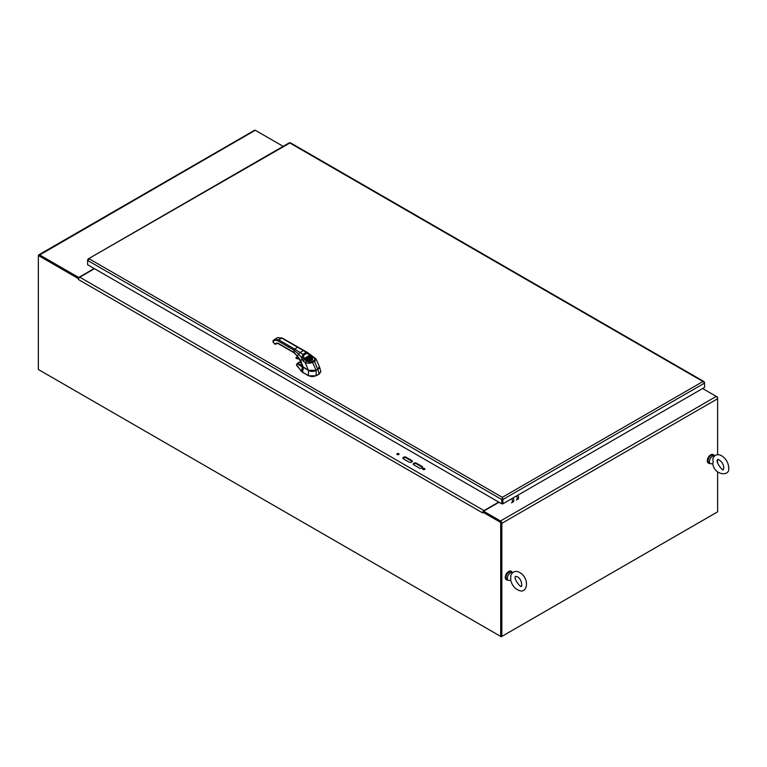 <?xml version="1.0" encoding="UTF-8"?>
<svg xmlns="http://www.w3.org/2000/svg" width="767" height="767" viewBox="0 0 767 767"><rect width="100%" height="100%" fill="white"/><g stroke="black" fill="none" stroke-linecap="round" stroke-linejoin="round"><path stroke-width="1.15" d="M273.426 340.299L273.34 341.373L274.394 339.407L278.689 339.829L278.038 340.951L293.982 350.164L294.633 349.033L278.689 339.829L281.719 338.074L297.673 347.278L294.633 349.033L300.146 352.494L303.406 350.624L298.315 347.662M276.082 344.047L276.695 343.386L278.229 343.635L294.173 352.839L297.51 356.358L299.964 360.432L301.575 365.178L303.329 367.364L308.286 370.25C311.479 372.081 317.241 370.327 316.09 370.25L317.835 369.243L319.369 366.54L315.822 358.735L314.825 361.247L312.917 362.35C310.29 363.347 307.74 363.443 305.276 362.647L303.262 361.219L301.584 357.7L303.08 354.277L306.062 352.561L307.615 352.571L282.179 338.026L277.424 337.653L273.234 340.471L272.966 341.967L274.663 344.076L275.871 344.239L276.245 343.808L275.027 343.482L274.701 343.942L276.024 344.115L276.695 343.386A3.988 2.301 -120 0 0 276.245 343.798L276.293 343.741M275.027 343.482L278.038 343.213L294.633 352.791L293.982 352.417L293.982 350.164L298.622 354.009L300.146 352.494L303.751 355.054L306.742 353.328L304.039 350.874M293.982 352.417L297.538 356.118L298.622 354.009L301.584 357.7L303.617 357.01L303.751 355.054M306.742 353.328L308.459 354.22L308.516 353.692L309.513 355.361L309.523 354.766M274.922 344L275.928 344.201A0.92 0.527 -120 0 0 276.034 344.105M301.987 359.119L304.048 358.525L303.617 357.01M318.573 368.706L316.09 370.279L312.14 361.525L314.048 360.423C315.333 359.253 314.988 358.151 313.013 357.125L310.673 355.993L304.451 359.579L304.048 358.525L309.513 355.361L311.623 356.396M297.538 356.118L300.453 360.154L304.048 358.592M303.262 361.219L304.451 359.579L306.417 360.931L305.276 362.647L308.305 370.298C310.443 371.544 313.032 371.554 316.071 370.317L311.939 371.238M309.619 354.862L309.571 355.399M319.369 366.54L317.816 369.31L319.264 373.989L320.846 371.688M306.953 359.023L308.909 357.901L308.765 357.086A3.202 1.85 -0 0 1 312.687 358.755A3.202 1.85 -0 0 1 309.245 360.739A3.202 1.85 -0 0 1 306.359 358.477A0.614 0.489 21.6 0 1 306.953 359.023A2.598 1.496 180 0 0 306.896 359.435L306.896 359.435C310.357 362.034 312.246 359.656 312.073 359.435L312.073 359.435A2.598 1.496 180 0 0 308.909 357.901M717.624 471.897L717.624 511.829L501.839 636.418L501.263 636.083L501.263 522.998M717.624 454.754L717.624 398.744A1.908 1.103 -120 0 0 716.282 396.405L702.62 388.514M717.624 463.258L717.624 459.749M501.839 636.418L501.839 523.324A1.908 1.103 -120 0 0 500.487 520.994L483.526 511.196L483.526 511.857L500.487 521.656M499.02 502.251L483.526 511.196M482.913 511.886A1.908 1.103 -60 0 1 484.015 510.582L79.758 277.194A1.908 1.103 120 0 0 78.407 279.524L78.407 278.632L38.35 255.497A1.908 1.103 60 0 1 38.743 254.865A1.908 1.103 60 0 1 39.702 254.96L78.694 277.472L78.694 278.133L39.702 255.622A1.093 0.633 -120 0 0 39.146 255.564M38.743 254.865L254.539 130.275A1.908 1.103 60 0 1 255.488 130.371L283.157 146.344M78.694 277.472L94.188 268.527M38.925 369.819L501.263 636.744L716.282 512.605M255.267 130.265L39.702 254.96M78.8 278.191L38.925 255.171L38.35 255.497L38.35 369.483L500.688 636.418L501.263 636.083L501.263 636.744M501.839 523.324L717.624 398.744L717.231 397.411M717.624 397.181L716.282 396.405L500.487 520.994M502.318 497.994L501.743 499.518L502.893 499.518L502.318 497.332L702.956 381.496L704.557 383.088L704.557 382.426L290.434 143.333M289.284 143.333L88.195 258.91L87.869 259.908M502.318 499.183L502.318 503.497L502.318 499.183M87.62 259.764L87.62 260.425L89.221 258.834L502.318 497.332M502.893 503.823L502.893 499.518L704.557 383.088L704.557 387.393L502.893 503.823L501.743 503.823L87.62 264.73L87.62 260.425L501.743 499.518L501.743 503.823M511.321 571.338A4.87 2.809 120 0 0 511.158 571.233A4.87 2.809 120 0 0 506.287 574.042A4.87 2.809 120 0 0 506.287 579.66A4.87 2.809 120 0 0 506.469 579.756M507.965 580.044A4.87 2.809 -60 0 1 506.632 579.862A4.87 2.809 -60 0 1 506.632 574.243A4.87 2.809 -60 0 1 511.503 571.425A4.87 2.809 -60 0 1 512.327 572.489M516.565 495.933A3.893 2.253 60 0 1 516.392 500.113M517.763 499.317A3.893 2.253 -120 0 0 517.936 495.137M511.733 498.723A3.893 2.253 60 0 1 511.56 502.903M512.941 502.107A3.893 2.253 -120 0 0 513.113 497.927M713.176 462.194L712.716 463.498C714.202 475.789 730.5 476.748 728.65 467.765C728.583 458.196 716.742 449.366 712.85 458.637L713.176 462.194M710.28 463.584L708.9 462.789A4.362 2.522 120 0 1 707.999 460.794A4.362 2.522 120 0 1 709.906 456.403A4.362 2.522 120 0 1 713.262 455.234L714.566 455.991A4.362 2.522 120 0 0 711.23 457.247A4.362 2.522 120 0 0 709.379 461.59A4.362 2.522 120 0 0 710.28 463.584A4.362 2.522 120 0 0 711.335 463.776L712.735 463.594M296.599 364.852L301.546 371.544L308.507 375.811L316.109 375.811L319.264 373.989M318.88 368.438L316.042 370.336L317.922 369.483L319.35 366.463L320.855 371.592L319.264 373.702M316.109 375.811L319.216 373.73M316.109 375.523C313.569 376.856 311.038 376.856 308.507 375.523L308.507 375.811M302.591 372.398L308.507 375.523M302.591 372.11L301.546 371.544M296.493 365.207L301.546 371.257L302.275 366.847L297.452 363.932L296.656 364.306L300.568 361.669M316.148 375.504L316.148 370.509C313.588 371.707 311.028 371.707 308.459 370.509L308.459 375.504M308.497 370.403L297.826 363.337L297.452 363.932M510.832 575.279L510.697 580.13C512.097 585.672 515.175 589.209 519.911 590.743C527.082 593.025 529.7 579.91 520.975 573.294C516.507 570.245 513.133 570.897 510.832 575.279M508.262 580.216L506.882 579.421A4.362 2.522 120 0 1 505.98 577.426A4.362 2.522 120 0 1 507.888 573.035A4.362 2.522 120 0 1 511.253 571.866L512.557 572.623A4.362 2.522 120 0 0 509.211 573.879A4.362 2.522 120 0 0 507.361 578.222A4.362 2.522 120 0 0 508.262 580.216A4.362 2.522 120 0 0 509.326 580.408L510.717 580.226M500.688 636.418L500.688 522.432L482.673 512.03L482.673 512.922A1.908 1.103 -60 0 1 482.673 512.855M500.688 522.432L501.263 522.097L483.239 511.694L482.673 512.03M501.263 636.083L501.263 522.097M78.407 279.524L482.673 512.922M79.758 277.194L94.475 268.69M484.015 510.582L498.732 502.088M413.797 464.84A1.946 1.122 180 0 1 413.231 464.045A1.946 1.122 180 0 1 414.429 463.009A1.946 1.122 180 0 1 416.558 463.249L422.061 466.432A1.946 1.122 180 0 1 422.636 467.228A1.946 1.122 180 0 1 421.428 468.273A1.946 1.122 180 0 1 419.309 468.023L413.797 464.84M424.563 468.57A1.093 0.633 180 0 1 423.787 469.653A1.093 0.633 180 0 1 423.365 468.436A1.093 0.633 180 0 1 424.563 468.57M398.735 453.661A1.093 0.633 180 0 1 397.958 454.745A1.093 0.633 180 0 1 397.536 453.527A1.093 0.633 180 0 1 398.735 453.661M403.471 458.877A1.946 1.122 180 0 1 402.896 458.081A1.946 1.122 180 0 1 404.104 457.046A1.946 1.122 180 0 1 406.222 457.285L411.735 460.468A1.946 1.122 180 0 1 412.301 461.264A1.946 1.122 180 0 1 411.102 462.3A1.946 1.122 180 0 1 408.984 462.06L403.471 458.877M413.317 464.38A1.946 1.122 180 0 1 416.558 463.91L422.061 467.093A1.946 1.122 180 0 1 422.55 467.563M422.847 469.346A1.093 0.633 180 0 1 424.717 469.346M397.028 454.438A1.093 0.633 180 0 1 398.898 454.438M402.982 458.417A1.946 1.122 180 0 1 406.222 457.947L411.735 461.13A1.946 1.122 180 0 1 412.215 461.6M714.345 455.857A4.87 2.809 120 0 0 713.521 454.793A4.87 2.809 120 0 0 708.65 457.611A4.87 2.809 120 0 0 708.65 463.23A4.87 2.809 120 0 0 709.983 463.412M713.339 454.706A4.87 2.809 120 0 0 713.176 454.601A4.87 2.809 120 0 0 708.305 457.41A4.87 2.809 120 0 0 708.305 463.028A4.87 2.809 120 0 0 708.478 463.124M309.302 360.624L311.498 359.359A2.454 1.419 180 0 1 311.872 359.838M307.097 359.838A2.454 1.419 180 0 1 310.894 359.014L308.324 360.49M308.574 360.548L310.894 359.014M293.215 344.709L292.563 344.335M282.371 338.448L277.424 337.653M288.881 347.221L289.533 346.09M274.701 343.942L273.014 341.833L273.34 341.373C274.423 339.992 275.986 339.848 278.038 340.951M273.1 340.759L273.014 341.833M300.357 360.212L303.349 367.412L308.344 370.288L303.349 367.412L301.575 365.178M314.048 360.423L317.768 369.31M312.14 361.525C310.098 362.245 308.19 362.043 306.417 360.931M308.344 370.288L316.023 370.317M276.897 343.309A0.92 0.527 -120 0 0 277.443 343.319A0.92 0.527 60 0 1 277.433 343.328M297.002 356.971L297.874 356.885A14.909 8.61 60 0 0 297.165 356.876L296.081 357.508A14.909 8.61 60 0 1 298.507 357.863M296.436 358.515A13.806 7.967 60 0 1 299.178 359.014A13.959 8.063 -120 0 0 296.283 358.438L296.436 358.515M295.87 357.853L296.024 357.71A14.755 8.523 60 0 1 298.67 358.141M296.283 358.438L296.024 357.71M296.513 365.226L296.704 364.526M303.406 367.451L302.601 372.12M422.061 466.432L422.061 467.093M416.558 463.91L416.558 463.249M411.735 460.468L411.735 461.13M406.222 457.947L406.222 457.285M307.615 352.571L315.822 358.735M277.462 343.319L276.532 343.05M316.071 370.317L317.816 369.31M289.341 142.767L88.195 258.91M703.981 381.573L290.377 142.767M299.245 359.071L296.398 358.525L295.985 357.527L297.212 356.866M723.818 467.765L723.367 469.346C723.76 472.616 714.614 461.303 717.759 459.625C716.867 458.445 723.396 461.226 723.818 467.765M301.316 361.017L297.26 363.366L296.445 365.073M518.013 577.12L515.74 576.257C512.615 577.906 521.618 589.171 521.349 585.978C521.761 587.982 522.691 580.485 518.013 577.12M311.45 359.349L309.235 360.624"/></g></svg>
